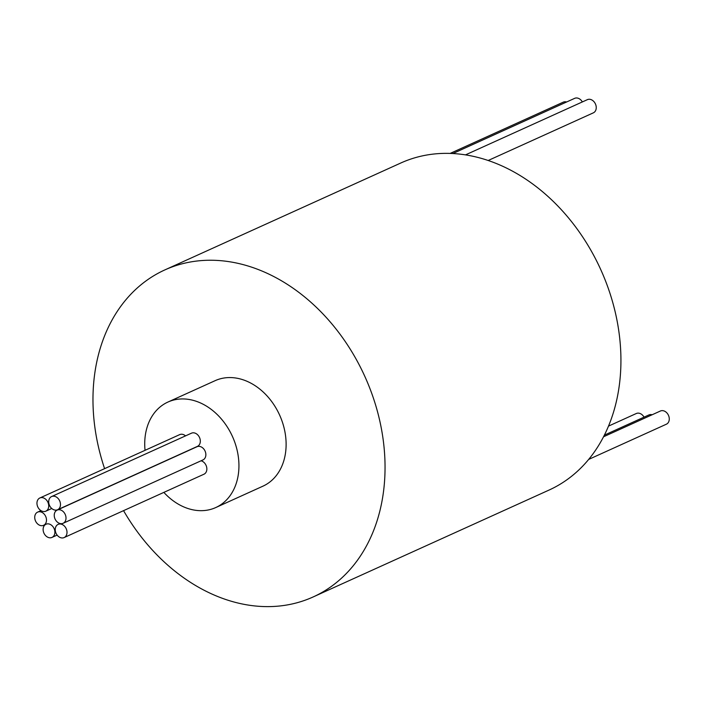 <?xml version="1.0" encoding="UTF-8"?>
<svg xmlns="http://www.w3.org/2000/svg" width="704" height="704" viewBox="0 0 704 704"><rect width="100%" height="100%" fill="white"/><g stroke="black" fill="none" stroke-linecap="round" stroke-linejoin="round"><path stroke-width="1.06" d="M450.146 153.419L563.279 102.159A7.242 5.57 65.6 0 1 564.634 101.79A7.242 5.57 65.6 0 1 566.606 101.992M608.494 426.122L636.31 413.512A7.242 5.57 65.6 0 1 637.666 413.151A7.242 5.57 65.6 0 1 644.037 417.155M603.522 436.788L660.405 411.013A7.242 5.57 65.6 0 1 661.76 410.652A7.242 5.57 65.6 0 1 668.8 416.161A7.242 5.57 65.6 0 1 666.38 424.204L588.667 459.422M604.375 435.125L648.903 414.946A7.242 5.57 65.6 0 1 650.258 414.586A7.242 5.57 65.6 0 1 652.142 414.762M465.511 154.871L587.374 99.66A7.242 5.57 65.6 0 1 588.729 99.29A7.242 5.57 65.6 0 1 595.769 104.799A7.242 5.57 65.6 0 1 593.349 112.842L488.198 160.486M452.857 153.534L574.649 98.349A7.242 5.57 65.6 0 1 576.004 97.988A7.242 5.57 65.6 0 1 582.349 101.939M44.475 511.535A7.242 5.57 -114.4 0 0 45.83 511.174A7.242 5.57 -114.4 0 0 48.25 503.122A7.242 5.57 -114.4 0 0 41.21 497.614A7.242 5.57 -114.4 0 0 39.855 497.983A7.242 5.57 -114.4 0 0 37.435 506.035A7.242 5.57 -114.4 0 0 44.475 511.535M185.539 435.873A7.242 5.57 -114.4 0 0 181.06 434.254A7.242 5.57 -114.4 0 0 179.705 434.614L39.855 497.983M50.635 537.786A7.242 5.57 -114.4 0 0 51.99 537.416A7.242 5.57 -114.4 0 0 54.41 529.373A7.242 5.57 -114.4 0 0 47.37 523.864A7.242 5.57 -114.4 0 0 46.015 524.234A7.242 5.57 -114.4 0 0 43.595 532.277A7.242 5.57 -114.4 0 0 50.635 537.786M61.758 523.653A7.242 5.57 -114.4 0 0 63.114 523.283A7.242 5.57 -114.4 0 0 65.534 515.24A7.242 5.57 -114.4 0 0 58.494 509.731A7.242 5.57 -114.4 0 0 57.138 510.101A7.242 5.57 -114.4 0 0 54.718 518.144A7.242 5.57 -114.4 0 0 61.758 523.653M63.114 523.283L202.963 459.923A7.242 5.57 -114.4 0 0 205.383 451.871A7.242 5.57 -114.4 0 0 198.343 446.371A7.242 5.57 -114.4 0 0 196.988 446.732L57.138 510.101M42.24 525.677A7.242 5.57 -114.4 0 0 43.595 525.307A7.242 5.57 -114.4 0 0 46.015 517.264A7.242 5.57 -114.4 0 0 38.975 511.755A7.242 5.57 -114.4 0 0 37.62 512.125A7.242 5.57 -114.4 0 0 35.2 520.168A7.242 5.57 -114.4 0 0 42.24 525.677M56.223 510.11A7.242 5.57 -114.4 0 0 57.578 509.749A7.242 5.57 -114.4 0 0 59.998 501.697A7.242 5.57 -114.4 0 0 52.958 496.197A7.242 5.57 -114.4 0 0 51.603 496.558A7.242 5.57 -114.4 0 0 49.183 504.61A7.242 5.57 -114.4 0 0 56.223 510.11M57.578 509.749L197.428 446.38A7.242 5.57 -114.4 0 0 199.848 438.337A7.242 5.57 -114.4 0 0 192.808 432.828A7.242 5.57 -114.4 0 0 191.453 433.198L51.603 496.558M62.753 537.944A7.242 5.57 -114.4 0 0 64.108 537.583A7.242 5.57 -114.4 0 0 66.528 529.531A7.242 5.57 -114.4 0 0 59.488 524.022A7.242 5.57 -114.4 0 0 58.133 524.392A7.242 5.57 -114.4 0 0 55.713 532.435A7.242 5.57 -114.4 0 0 62.753 537.944M64.108 537.583L203.958 474.214A7.242 5.57 -114.4 0 0 206.659 467.183A7.242 5.57 -114.4 0 0 201.045 460.786M163.847 492.386A57.922 44.563 -114.4 0 0 204.89 510.479A57.922 44.563 -114.4 0 0 215.732 507.566A57.922 44.563 -114.4 0 0 235.101 443.177A57.922 44.563 -114.4 0 0 178.772 399.133A57.922 44.563 -114.4 0 0 167.93 402.054A57.922 44.563 -114.4 0 0 145.042 450.322M215.732 507.566L262.909 486.182A57.922 44.563 -114.4 0 0 282.278 421.793A57.922 44.563 -114.4 0 0 225.949 377.758A57.922 44.563 -114.4 0 0 215.107 380.679L167.93 402.054M123.552 510.646A179.546 138.142 -114.4 0 0 279.488 606.012A179.546 138.142 -114.4 0 0 313.104 596.974A179.546 138.142 -114.4 0 0 373.138 397.364A179.546 138.142 -114.4 0 0 198.528 260.85A179.546 138.142 -114.4 0 0 164.912 269.887A179.546 138.142 -114.4 0 0 104.597 468.644M313.104 596.974L548.997 490.09A179.546 138.142 -114.4 0 0 609.022 290.488A179.546 138.142 -114.4 0 0 434.421 153.965A179.546 138.142 -114.4 0 0 400.796 163.011L164.912 269.887M45.83 511.174L51.744 508.49M51.99 537.416L57.13 535.093M43.595 525.307L46.015 524.234M58.133 524.392L60.051 523.521M37.62 512.125L40.938 510.62"/></g></svg>
